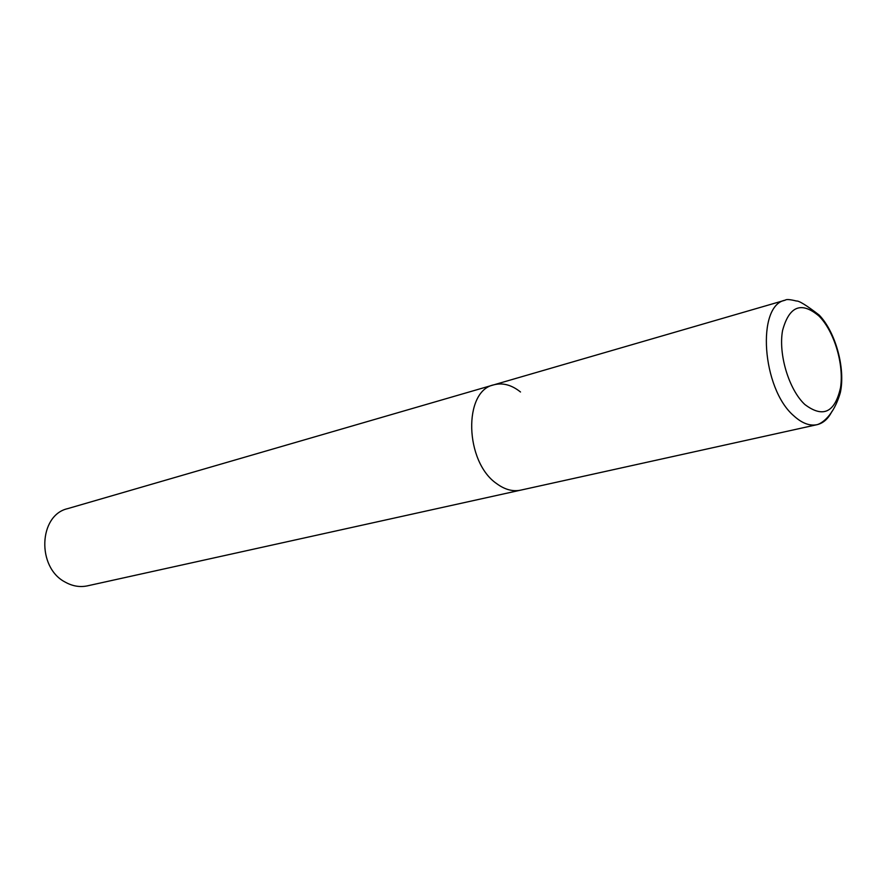 <?xml version="1.0" encoding="UTF-8"?>
<svg xmlns="http://www.w3.org/2000/svg" width="886" height="886" viewBox="0 0 886 886"><rect width="100%" height="100%" fill="white"/><g stroke="black" fill="none" stroke-linecap="round" stroke-linejoin="round"><path stroke-width="1.33" d="M520.503 391.989C511.587 384.878 502.683 382.497 493.768 384.845C463.112 390.892 464.674 461.861 496.669 483.634C504.787 489.615 512.784 491.785 520.669 490.146L87.415 585.856C79.906 587.429 72.508 586.189 65.232 582.124C36.559 567.483 38.674 515.076 67.69 508.63L493.768 384.845C463.112 390.892 464.674 461.861 496.669 483.634C504.787 489.615 512.784 491.785 520.669 490.146L817.08 424.671C823.282 423.198 828.222 418.779 831.921 411.436M793.79 415.811C801.908 423.242 809.671 426.188 817.08 424.671C821.798 423.453 833.737 415.7 840.349 392.542C845.587 368.521 835.642 332.15 819.185 315.062C806.526 305.338 798.939 300.653 796.414 301.007C789.991 299.413 786.281 299.136 785.273 300.155C756.256 305.083 761.816 388.566 793.79 415.811M819.085 316.136C834.269 331.442 844.114 364.334 840.537 387.636C834.889 412.599 822.994 418.214 804.831 404.492C788.928 389.663 778.24 354.334 782.548 330.589C789.204 305.969 801.387 301.151 819.085 316.136M493.768 384.845L785.273 300.155"/></g></svg>
